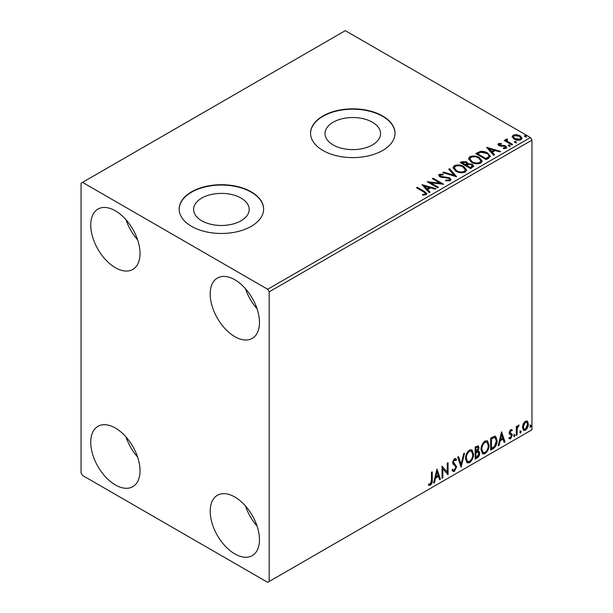 <?xml version="1.0" encoding="UTF-8"?>
<svg xmlns="http://www.w3.org/2000/svg" width="613" height="613" viewBox="0 0 613 613"><rect width="100%" height="100%" fill="white"/><g stroke="black" fill="none" stroke-linecap="round" stroke-linejoin="round"><path stroke-width="0.92" d="M372.436 122.232A27.784 16.045 0 0 0 342.154 118.753A27.784 16.045 0 0 0 324.997 133.573A27.784 16.045 0 0 0 333.135 144.921A27.784 16.045 0 0 0 363.417 148.4A27.784 16.045 0 0 0 380.573 133.573A27.784 16.045 0 0 0 372.436 122.232M241.047 198.091A27.784 16.045 0 0 0 210.757 194.612A27.784 16.045 0 0 0 193.608 209.431A27.784 16.045 0 0 0 201.746 220.78A27.784 16.045 0 0 0 232.028 224.258A27.784 16.045 0 0 0 249.184 209.431A27.784 16.045 0 0 0 241.047 198.091M251.253 191.846A42.228 24.382 0 0 0 205.232 186.567A42.228 24.382 0 0 0 179.165 209.087A42.228 24.382 0 0 0 191.532 226.327A42.228 24.382 0 0 0 237.553 231.614A42.228 24.382 0 0 0 263.628 209.087A42.228 24.382 0 0 0 251.253 191.846M263.621 209.263A42.228 24.382 0 0 0 251.253 192.191A42.228 24.382 0 0 0 205.37 186.873A42.228 24.382 0 0 0 179.165 209.263M382.65 115.987A42.228 24.382 0 0 0 336.621 110.708A42.228 24.382 0 0 0 310.553 133.228A42.228 24.382 0 0 0 322.921 150.469A42.228 24.382 0 0 0 368.949 155.756A42.228 24.382 0 0 0 395.017 133.228A42.228 24.382 0 0 0 382.65 115.987M395.017 133.404A42.228 24.382 0 0 0 382.65 116.332A42.228 24.382 0 0 0 336.759 111.014A42.228 24.382 0 0 0 310.553 133.404M234.833 553.907A34.841 20.114 60 0 1 212.075 523.203A34.841 20.114 60 0 1 217.408 495.281A34.841 20.114 60 0 1 234.833 497.005A34.841 20.114 60 0 1 257.59 527.709A34.841 20.114 60 0 1 252.249 555.631A34.841 20.114 60 0 1 234.833 553.907M257.062 526.031A34.841 20.114 60 0 1 245.445 505.917M115.382 267.705A34.841 20.114 60 0 1 92.624 237.009A34.841 20.114 60 0 1 97.965 209.087A34.841 20.114 60 0 1 115.382 210.811A34.841 20.114 60 0 1 138.147 241.514A34.841 20.114 60 0 1 132.806 269.436A34.841 20.114 60 0 1 115.382 267.705M137.618 239.836A34.841 20.114 60 0 1 126.002 219.722M234.833 336.667A34.841 20.114 60 0 1 212.075 305.971A34.841 20.114 60 0 1 217.408 278.049A34.841 20.114 60 0 1 234.833 279.773A34.841 20.114 60 0 1 257.59 310.477A34.841 20.114 60 0 1 252.249 338.399A34.841 20.114 60 0 1 234.833 336.667M257.062 308.799A34.841 20.114 60 0 1 245.445 288.685M115.382 484.944A34.841 20.114 60 0 1 92.624 454.241A34.841 20.114 60 0 1 97.965 426.319A34.841 20.114 60 0 1 115.382 428.05A34.841 20.114 60 0 1 138.147 458.746A34.841 20.114 60 0 1 132.806 486.668A34.841 20.114 60 0 1 115.382 484.944M137.618 457.068A34.841 20.114 60 0 1 126.002 436.954M81.046 183.226L81.046 472.876L82.54 475.458L267.682 582.35L269.176 581.484L269.176 291.842L267.682 289.259L82.54 182.368L81.046 183.226M523.226 423.851L525.395 421.139L527.555 421.346L528.337 424.027C528.36 426.518 527.379 428.594 525.395 430.265L523.64 430.433L522.445 427.43L523.226 423.851M527.134 420.993L527.739 423.683L528.337 424.027M516.276 435.376L516.276 426.556L517.081 426.089L517.081 427.391L518.483 425.131L519.096 425.077L517.211 428.847L517.081 434.908L516.276 435.376M510.706 429.621L512.261 429.974L511.786 431.008L510.759 430.671L509.978 432.311L511.993 434.088L512.261 435.299L510.56 438.831L508.905 438.594L509.372 437.506L510.476 437.797L511.457 435.812L511.265 435.084L509.434 434.027L509.173 432.816L510.706 429.621M511.817 429.621L512.261 429.974L511.663 429.629L511.234 430.571M511.786 431.008L510.162 430.326L509.38 431.966L509.978 432.311M509.38 431.966L509.579 432.648L511.993 434.088L511.395 433.743L512.261 435.299M509.372 437.506L510.476 437.797M511.265 435.084L509.434 434.027M493.113 448.747L490.684 450.149L490.684 438.08L494.752 436.165L495.656 436.387L497.12 440.555C497.235 443.965 495.902 446.701 493.113 448.747L492.515 448.402L490.684 449.459M475.144 459.122L475.144 447.053L478.309 445.866L479.029 447.804L478.048 450.938L478.937 451.091L479.695 453.068C479.688 455.068 478.868 456.685 477.228 457.919L475.144 459.122M461.076 467.244L457.719 457.114L458.601 456.608L461.137 464.294L463.681 453.674L464.554 453.168L461.076 467.244M442.847 477.772L442.042 478.232L442.042 466.164L447.268 472.148L447.268 463.144L448.072 462.685L448.072 474.753L442.847 468.792L442.847 477.772L442.042 477.542M431.46 480.301L431.46 472.278L432.265 471.811L432.265 479.964C432.586 481.964 431.95 483.741 430.349 485.297L428.38 485.044L428.786 483.879L430.341 484.063L431.46 480.301M428.778 485.312L428.38 485.044M269.176 581.484L531.954 429.774L531.954 140.124L269.176 291.842M436.954 469.106L440.44 479.159L439.559 479.665L438.487 476.416L435.552 478.109L434.479 482.6L433.606 483.105L436.954 469.106M454.448 471.382L453.084 471.481L452.095 470.102L452.746 469.114L453.559 470.209L454.386 470.179L455.85 467.29L455.582 466.255L453.045 464.156L452.632 462.562L454.501 458.662L455.681 458.593L456.516 459.543L455.888 460.647L454.486 459.911L453.436 462.041L456.654 466.845L454.448 471.382L452.808 471.259M453.888 459.566L455.214 459.857L453.888 459.566L452.838 461.696L453.436 462.041M465.497 458.716C465.436 455.306 466.761 452.409 469.466 450.026L471.887 449.812L473.535 454.011C473.588 457.428 472.248 460.317 469.527 462.677L467.152 462.869L465.497 458.716M481.036 449.743C480.975 446.333 482.301 443.437 485.006 441.053L487.427 440.839L489.074 445.038C489.128 448.455 487.795 451.344 485.067 453.704L482.692 453.896L481.036 449.743M501.541 431.813L505.02 441.873L504.147 442.379L503.074 439.13L500.139 440.824L499.066 445.314L498.193 445.82L501.541 431.813M513.732 435.996L514.399 434.602L515.073 435.222L514.399 436.609L513.763 436.287M514.399 434.602L515.073 435.222L514.476 434.878L513.809 436.264M519.893 432.433L520.567 431.046L521.234 431.659L520.567 433.054L519.924 432.732M520.567 431.046L521.234 431.659L520.636 431.314L519.97 432.709M529.946 426.633L530.613 425.238L531.287 425.859L530.613 427.253L529.977 426.924M530.613 425.238L531.287 425.859L530.689 425.514L530.015 426.909M512.238 137.105L513.142 135.121L516.567 134.599L520.062 135.711L522.061 138.254L521.05 139.687C518.606 140.569 516.315 140.377 514.161 139.12L512.139 136.561M507.035 139.726L507.541 141.335L512.606 144.407L511.801 144.867L504.162 140.461L504.966 139.994L506.093 140.645L505.786 139.802L507.104 138.906L507.533 139.595L506.759 140.875M499.442 144.109L499.695 145.151L504.261 145.465L505.71 145.994L506.813 147.404L506.215 148.246L503.526 148.607L503.281 147.932L505.189 147.756L504.943 146.476L498.928 145.641L497.909 144.377L498.453 143.595L501.097 143.327L501.281 143.978L499.442 144.109L499.189 145.174M505.189 147.756L505.189 148.446L505.189 147.756M488.638 158.238L486.209 159.641L475.757 153.61L480.201 151.48C483.075 151.181 485.519 151.679 487.542 152.989L490.339 156.231L488.638 158.238M470.661 168.621L460.21 162.583L461.689 161.732L466.685 161.832L467.934 163.686L472.255 164.276L473.719 166.131L470.661 168.621M467.964 163.41L467.934 164.376L472.255 164.966L472.255 164.276M456.593 176.743L442.793 172.644L443.666 172.138L454.141 175.249L448.747 169.203L449.628 168.698L456.593 176.743M438.372 187.264L437.567 187.724L427.115 181.693L440.134 183.172L432.341 178.674L433.146 178.214L443.597 184.245L430.594 182.774L438.372 187.264M423.483 191.815L416.526 187.8L417.33 187.34L424.388 191.417L426.855 193.67L426.142 194.635L422.962 195.072L422.564 194.375L424.38 194.237L425.414 193.486L425.062 194.704L425.062 194.014C425.529 193.149 425.008 192.413 423.483 191.815M267.682 289.259L530.46 137.542L345.318 30.65L82.54 182.368M422.02 184.636L435.958 188.658L435.084 189.156L430.655 187.846L427.721 189.54L429.997 192.091L429.123 192.597L422.02 184.636M440.364 174.973L440.632 176.345L449.613 177.816L450.992 179.632L450.233 180.72L445.597 180.758L445.72 180.076L449.099 180.138L449.643 179.356L448.793 178.268L439.873 176.835L438.64 175.326L439.299 174.345L443.084 174.207L443.099 174.935L440.364 174.973L439.973 176.207M455.834 171.196L452.969 167.648L454.264 165.709C457.673 164.483 460.861 164.759 463.826 166.529L466.646 170.085L465.313 172.015C461.934 173.211 458.777 172.935 455.834 171.196M471.382 162.223L468.508 158.675L469.811 156.736C473.221 155.51 476.408 155.779 479.366 157.556L482.193 161.112L480.86 163.043C477.473 164.238 474.316 163.962 471.382 162.223M486.607 147.342L500.545 151.365L499.672 151.871L495.243 150.56L492.308 152.254L494.584 154.805L493.71 155.311L486.607 147.342M508.514 145.909L508.315 145.02L509.855 145.135L510.054 146.032L508.514 145.909L508.315 145.02L508.315 145.71L509.855 145.825L509.855 145.135L510.054 146.032M514.682 142.354L514.476 141.465L516.023 141.58L516.223 142.469L514.682 142.354L514.476 141.465L514.476 142.155L516.023 142.27L516.023 141.58L516.223 142.469M524.728 136.553L524.529 135.665L526.069 135.779L526.268 136.668L524.728 136.553L524.529 135.665L524.529 136.354L526.069 136.469L526.069 135.779L526.268 136.668M530.46 137.542L531.954 140.124M417.124 188.145L417.33 187.34M417.33 188.03L426.786 193.999M422.564 195.064L424.38 194.926L424.38 194.237M424.38 194.926L425.062 194.704M422.717 185.41L435.169 189.111M429.59 192.329L427.721 190.229L427.721 189.54M424.61 186.053L424.61 186.743L426.993 189.417L429.246 188.114L429.246 187.425L424.61 186.053L426.993 188.727L429.246 187.425M426.993 189.417L426.993 188.727M428.372 182.421L440.134 183.862L440.134 183.172M432.939 179.019L433.146 178.214M433.146 178.904L442.356 184.222M437.774 187.609L430.594 183.463L430.594 182.774M445.72 180.789L445.72 180.076M445.72 180.766L449.099 180.827L449.099 180.138M449.099 180.827L449.643 179.356M438.709 175.67L439.299 174.345M439.299 175.034L443.084 174.897L443.084 174.207M440.364 175.663L440.632 176.345M440.632 177.034L442.471 177.532L442.471 176.843M442.471 177.532L444.502 177.563L444.502 176.873M444.502 177.563L449.613 178.506L449.613 177.816M449.613 178.506L450.938 179.954M443.582 172.874L443.666 172.138M443.666 172.828L454.141 175.939L454.141 175.249M449.153 169.655L449.628 168.698M449.628 169.387L456.034 176.575M452.999 168.008L454.264 165.709M454.264 166.399C457.673 165.173 460.861 165.449 463.826 167.219L463.826 166.529M463.826 167.219L466.616 170.422M454.34 167.878L456.631 171.418C458.976 172.812 461.505 173.042 464.217 172.1L465.305 169.778L463.022 166.989C460.67 165.587 458.118 165.357 455.375 166.307L454.34 167.878L456.631 170.728C458.976 172.123 461.505 172.353 464.217 171.41L465.305 169.778M464.217 172.1L464.217 171.41M456.631 171.418L456.631 170.728M460.807 162.928L461.689 162.422L466.685 162.522L466.685 161.832M466.685 162.522L467.934 164.376M472.255 164.966L473.657 166.46M466.508 165.288L466.508 165.985L470.393 168.223L472.355 166.59L471.451 164.736L468.317 164.391L466.508 165.288L470.393 167.533L472.355 165.901M462.087 162.736L462.087 163.426L465.436 165.364L466.807 164.115L465.903 162.307L462.087 162.736L465.436 164.675L466.807 163.426M465.849 165.127L465.849 164.437M465.436 165.364L465.436 164.675M471.313 167.694L471.313 167.004M470.393 168.223L470.393 167.533M468.539 159.035L469.811 156.736M469.811 157.426C473.221 156.2 476.408 156.468 479.366 158.246L479.366 157.556M479.366 158.246L482.163 161.449M469.88 158.905L472.179 162.445C474.516 163.84 477.044 164.069 479.757 163.127L480.853 160.798L478.561 158.016C476.209 156.614 473.665 156.384 470.914 157.334L469.88 158.905L472.179 161.755C474.516 163.15 477.044 163.38 479.757 162.437L480.853 160.798M479.757 163.127L479.757 162.437M472.179 162.445L472.179 161.755M476.355 153.955L480.201 152.17L480.201 151.48M480.201 152.17C483.075 151.871 485.519 152.369 487.542 153.679L487.542 152.989M487.542 153.679L490.3 156.576M488.684 157.357L488.684 156.667C489.12 155.411 488.469 154.338 486.737 153.449L480.768 152.292L477.634 153.763L485.94 158.56L488.684 156.667L488.684 157.357L486.806 158.752L486.806 158.062M477.634 153.763L477.634 154.453L485.94 159.25L486.806 158.752M485.94 159.25L485.94 158.56M487.304 148.124L499.756 151.825M494.178 155.043L492.308 152.944L492.308 152.254M489.197 148.76L489.197 149.449L491.58 152.124L493.833 150.829L493.833 150.139L489.197 148.76L491.58 151.434L493.833 150.139M491.58 152.124L491.58 151.434M497.986 144.729L498.453 143.595M498.453 144.285L499.825 143.978M501.097 143.963L501.097 143.327M499.442 144.798L499.695 145.84L499.695 145.151M499.695 145.84L500.583 146.132L500.583 145.442M500.583 146.132L504.261 146.155L504.261 145.465M504.261 146.155L505.71 146.683L505.71 145.994M505.71 146.683L506.744 147.725M504.33 148.668L505.189 148.446M509.855 145.825L510.054 146.722M504.76 140.806L504.966 139.994M504.966 140.683L506.093 141.335L506.093 140.645M505.855 140.178L506.231 139.113M506.231 139.802L507.104 139.595L507.104 138.906M507.035 140.415L507.541 141.335M507.541 142.024L512.008 144.752M516.023 142.27L516.223 143.158M512.184 136.906L513.142 135.121M513.142 135.81L516.567 135.289L516.567 134.599M516.567 135.289L520.062 136.4L520.062 135.711M520.062 136.4L522.023 138.592M513.395 136.676L514.974 139.343L520.108 139.833L520.82 138.086L519.265 136.178L514.077 135.665L513.395 136.676L514.974 138.653L520.108 139.143L520.82 138.086M520.108 139.833L520.108 139.143M514.974 139.343L514.974 138.653M526.069 136.469L526.268 137.358M431.667 472.156L431.667 479.619C431.989 481.619 431.353 483.396 429.751 484.952L430.349 485.297M429.751 484.952L428.456 485.098M436.816 469.673L439.843 478.814L440.44 479.159M439.843 478.814L439.368 479.09M435.552 478.109L434.954 477.765L437.889 476.071L438.487 476.416M434.954 477.765L433.881 482.255L434.479 482.6M437.015 471.979L436.418 471.635L435.299 476.332L435.897 476.676L438.142 475.381L437.015 471.979L435.897 476.676M442.042 466.232L447.268 472.148M447.475 463.03L447.475 474.355M447.559 474.454L448.072 474.753M442.249 477.427L442.249 468.447L442.847 468.792M452.524 469.451L453.559 470.209M455.367 458.47L456.516 459.543M455.919 459.198L455.436 460.041M452.838 461.696L453.919 463.321M453.321 462.976L454.915 463.949M454.317 463.604L456.654 466.845M456.057 466.501L453.85 471.037M458.195 456.838L460.539 463.949L461.137 464.294M463.765 453.62L460.746 466.255M471.581 449.666L472.937 453.666L473.535 454.011M472.937 453.666C472.991 457.083 471.65 459.972 468.93 462.332L469.527 462.677M468.93 462.332L466.861 462.669M471.42 451.13L468.899 450.9C466.723 452.823 465.65 455.16 465.704 457.903L467.022 461.252L469.497 461.451C471.704 459.558 472.784 457.229 472.73 454.478L471.42 451.13L469.497 451.245C467.313 453.168 466.248 455.505 466.301 458.248L467.619 461.597M468.899 450.9L469.497 451.245M465.704 457.903L466.301 458.248M477.971 445.751L479.029 447.804M478.431 447.459L477.987 449.628M477.458 450.593L478.048 450.938M478.6 450.969L479.695 453.068M479.098 452.723C479.09 454.723 478.27 456.34 476.63 457.574L477.228 457.919M476.63 457.574L475.144 458.432M477.037 451.758L478.347 452.187L477.037 451.758L475.351 452.593L475.351 457.076L475.949 457.421L476.868 456.892L478.891 453.536L477.634 452.103L475.949 452.938L475.949 457.421M477.818 447.145L477.22 446.8L475.351 447.482L475.351 451.352L475.949 451.697L478.224 448.287L477.818 447.145L475.949 447.827L475.949 451.697M476.178 447.007L476.776 447.352M475.351 447.482L475.949 447.827M475.351 452.593L475.949 452.938M487.128 440.693L488.477 444.693L489.074 445.038M488.477 444.693C488.53 448.111 487.197 450.999 484.469 453.359L485.067 453.704M484.469 453.359L482.4 453.697M486.967 442.149L484.446 441.927C482.262 443.85 481.197 446.187 481.243 448.923L482.569 452.271L485.044 452.478C487.251 450.586 488.323 448.256 488.27 445.505L486.967 442.149L485.044 442.272C482.86 444.195 481.795 446.532 481.841 449.268L483.167 452.616M484.446 441.927L485.044 442.272M481.243 448.923L481.841 449.268M495.35 436.249L496.522 440.211L497.12 440.555M496.522 440.211C496.637 443.62 495.304 446.356 492.515 448.402M495.166 437.72L493.733 437.207L490.89 438.51L490.89 448.103L491.488 448.448L494.507 446.402L496.315 441.015L495.166 437.72L494.331 437.552L491.488 438.854L491.488 448.448M490.89 438.51L491.488 438.854M493.733 437.207L494.331 437.552M501.403 432.387L504.422 441.529L505.02 441.873M504.422 441.529L503.955 441.797M500.139 440.824L499.541 440.479L502.476 438.785L503.074 439.13M499.541 440.479L498.469 444.969L499.066 445.314M501.603 434.686L501.005 434.341L499.886 439.046L500.484 439.391L502.729 438.088L501.603 434.686L500.484 439.391M511.188 430.663L510.162 430.326M509.579 432.648L510.384 433.092M511.663 434.954L509.962 438.487L510.56 438.831M509.962 438.487L508.997 438.693M509.618 434.257L510.407 434.663M513.809 434.257L514.476 434.878M516.483 426.433L517.081 427.391M518.33 425.23L518.115 425.889L518.713 426.234M518.115 425.889L518.353 426.288M516.897 427.284L516.613 428.502L517.211 428.847M516.613 428.502L516.483 434.563L517.081 434.908M519.97 430.701L520.636 431.314M527.739 423.683C527.762 426.173 526.782 428.249 524.797 429.92L525.395 430.265M524.797 429.92L523.356 430.226M526.598 422.142L524.789 421.882L522.651 426.633L523.517 428.931L525.387 429.184L527.532 424.495L526.598 422.142L525.387 422.227L523.249 426.977L524.115 429.276M524.789 421.882L525.387 422.227M522.651 426.633L523.249 426.977M530.015 424.893L530.689 425.514M424.388 192.107L424.388 191.417M461.689 162.422L461.689 161.732M477.335 153.388L477.335 152.698M502.17 146.124L502.17 145.434M510.039 143.611L510.039 142.921M431.667 479.619L432.265 479.964M475.757 452.356L476.355 452.7M491.419 438.203L492.017 438.548M516.483 431.598L517.081 431.943M511.418 430.678L510.821 430.334M510.43 433.222L509.832 432.878M509.725 437.82L509.127 437.475M511.05 434.901L510.453 434.556"/></g></svg>

